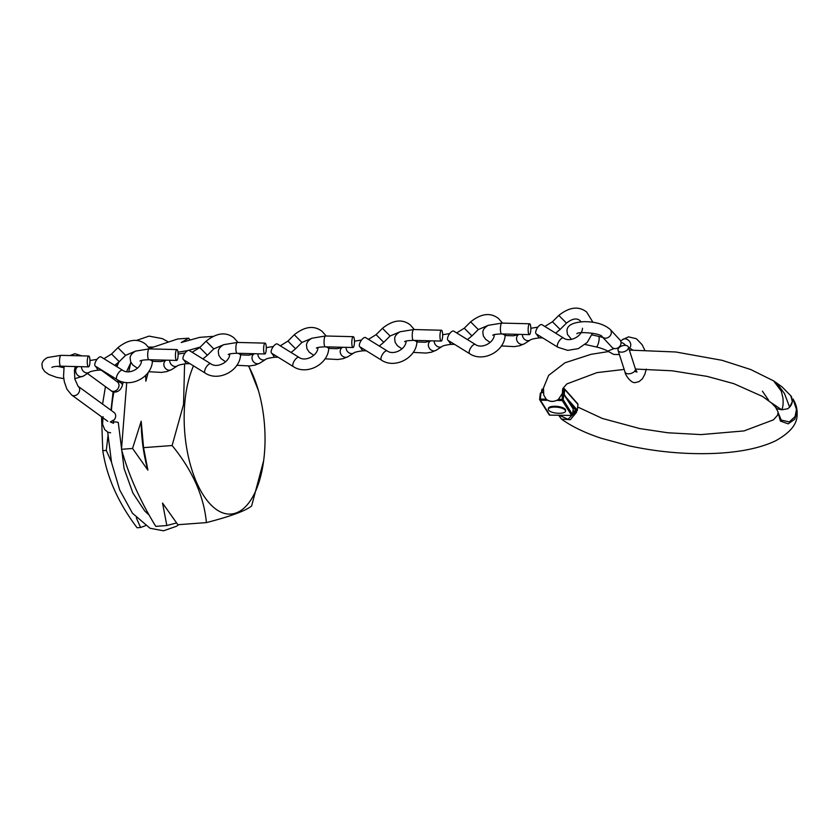 <?xml version="1.0" encoding="UTF-8"?>
<svg xmlns="http://www.w3.org/2000/svg" width="839" height="839" viewBox="0 0 839 839"><rect width="100%" height="100%" fill="white"/><g stroke="black" fill="none" stroke-linecap="round" stroke-linejoin="round"><path stroke-width="1.26" d="M248.522 366.035A85.903 40.052 -94.3 0 1 258.464 390.701A85.903 40.052 -94.3 0 1 263.352 414.141A85.903 40.052 -94.3 0 1 263.656 460.632A85.903 40.052 -94.3 0 1 225.167 513.583A85.903 40.052 -94.3 0 1 185.849 442.614A85.903 40.052 -94.3 0 1 193.505 365.867M206.415 522.603L177.868 524.721L162.535 503.064L166.846 525.539L155.781 526.368C140.165 500.988 128.734 475.293 121.487 449.295L132.552 448.466L147.884 470.123L143.574 447.648L172.121 445.53C192.509 470.49 203.94 496.185 206.415 522.603C230.505 516.384 245.575 510.846 251.616 505.99L263.656 460.632M147.884 470.123A89.374 41.667 -94.3 0 1 142.945 446.264A89.374 41.667 -94.3 0 1 141.183 421.241L132.552 448.466M143.574 447.648L141.183 421.241M136.296 517.831L140.595 527.49L137.082 527.752C118.247 502.813 106.805 477.129 102.788 450.679L101.529 416.763M102.568 404.104L105.452 386.622M140.595 527.49L145.43 525.717M102.788 450.679L106.291 450.417L111.43 461.964M116.327 364.199L116.097 366.224M113.129 391.729L110.979 410.229M107.937 436.28L106.291 450.417M111.409 410.544A86.113 40.157 -94.3 0 1 113.926 391.918M121.487 449.295L126.72 382.594M128.776 371.803L130.842 362.238M149.499 348.405L177.595 338.998L188.66 338.18L181.224 342.522L199.682 337.362L212.77 336.387M190.054 339.952L188.66 338.18M258.464 390.701L248.722 366.024M178.004 352.223L187.674 350.618M200.238 347.052L188.733 350.324M184.59 363.895L183.542 404.471L172.121 445.53M145.661 375.379L145.85 381.2L148.241 372.327M166.846 525.539L176.473 522.949M113.202 420.8A5.422 4.457 -53.9 0 0 114.062 412.484L78.048 386.234A5.422 4.457 -53.9 0 1 79.244 391.803A5.422 4.457 -53.9 0 1 74.293 395.704A5.422 4.457 -53.9 0 1 71.651 394.991L107.675 421.251A5.422 4.457 -53.9 0 0 107.759 421.314M110.308 421.965L113.548 423.265L113.317 420.192L110.308 421.965A5.422 4.457 -53.9 0 0 110.475 421.944M113.213 421.87A5.422 0.734 -0.1 0 1 118.289 422.583L124.078 468.529L132.919 493.059L144.801 511.056L149.164 515.062M790.831 395.819L792.31 401.482C791.89 404.524 790.338 406.957 787.632 408.782L781.717 409.789C782.986 407.418 783.395 403.486 782.944 397.99L781.277 391.131L773.579 380.843L781.969 386.81L790.831 395.819M577.704 407.009L602.297 418.441L639.832 428.582L667.792 432.767L701.026 434.602L744.025 430.921L773.443 419.857L777.627 415.137L778.068 412.494L781.224 420.066L789.363 421.912L795.089 416.564L796.473 409.432L792.886 398.819M791.775 397.12L791.135 396.218M777.124 408.803L771.335 402.814L781.717 409.789L777.124 408.803M762.42 391.173L768.639 400.234M576.508 411.372L576.477 412.348L570.352 419.731L561.459 419.081L558.784 415.315M559.508 415.326L567.972 419.311L575.47 412.022L574.967 410.911L576.676 411.194L577.305 410.061L577.924 404.388L564.741 389.474L564.207 394.393M570.09 403.737L576.676 411.194L577.305 410.061L566.042 397.308M572.89 412.085L576.477 412.348M776.474 382.731L784.507 393.606L789.646 407.219L792.352 401.545L790.957 395.987M608.233 351.604L591.002 354.341L564.972 362.784L548.622 375.4L543.462 387.975L543.756 395.085L546.902 400.297L540.4 400.193L549.797 415.127L571.653 415.452L562.256 400.528L557.694 400.455A112.52 38.699 6.2 0 1 557.61 399.878L557.547 399.972C553.593 401.975 550.038 401.902 546.85 399.721L546.797 399.647A123.49 42.474 -173.8 0 0 546.902 400.297M546.797 399.647C550.164 401.871 553.771 401.944 557.61 399.878M557.694 400.455L562.361 393.46L562.466 391.782M796.211 406.244L796.998 411.918L794.732 419.269L788.167 423.842L780.375 421.042L777.858 411.509L775.582 407.293M543.41 392.631L540.998 392.589L540.295 399.07L545.895 399.154M558.784 399.354L562.151 399.406L562.413 392.925M562.34 392.914L562.361 393.46M562.864 392.925L563.808 394.057L563.189 399.731L572.576 414.655L573.194 408.992L562.864 392.925M540.998 392.589L540.274 393.407L539.624 399.291L540.295 399.07L540.4 400.193A0.87 0.787 147.8 0 1 539.645 399.374L539.634 399.333A0.87 0.87 0 0 0 539.76 399.846L549.146 414.77A0.87 0.87 0 0 0 549.87 415.179L549.797 415.127A0.87 0.787 147.8 0 1 549.146 414.77M564.689 409.621A8.673 2.989 6.2 0 1 565.538 411.12A8.673 2.989 6.2 0 1 558.69 413.291A8.673 2.989 6.2 0 1 549.146 410.743A8.673 2.989 6.2 0 1 548.286 409.243A8.673 2.989 6.2 0 1 555.145 407.072A8.673 2.989 6.2 0 1 564.689 409.621M548.286 409.243L548.381 408.436A8.673 2.989 6.2 0 1 555.24 406.275A8.673 2.989 6.2 0 1 564.773 408.824A8.673 2.989 6.2 0 1 565.633 410.323L565.538 411.12M614.158 348.5L607.709 351.142C607.216 350.587 601.794 348.164 596.183 346.937L596.183 346.937A5.422 1.395 -77.5 0 0 599.056 340.026A5.422 1.395 -77.5 0 0 598.553 336.345A5.422 1.395 -77.5 0 0 598.543 336.345L591.935 334.876M571.527 339.365L567.468 334.478L566.986 330.744C567.028 325.385 572.722 322.354 584.101 321.662C595.428 321.652 604.132 324.242 610.205 329.444L619.906 339.879A5.422 4.709 137.1 0 1 620.996 343.455A5.422 4.709 137.1 0 1 617.336 348.175A5.422 4.709 137.1 0 1 611.956 347.262L602.266 336.817A5.422 4.709 137.1 0 1 602.245 336.806C600.86 332.873 576.645 331.415 576.928 333.786M625.475 345.385A5.422 4.226 -131.1 0 0 621.028 342.553M625.275 345.374A5.422 3.104 162.2 0 1 628.38 347.094A5.422 3.104 162.2 0 1 626.502 350.566A5.422 3.104 162.2 0 1 621.164 352.128A5.422 3.104 162.2 0 1 618.06 350.408A5.422 3.104 162.2 0 1 619.937 346.937A5.422 3.104 162.2 0 1 625.275 345.374M536.457 334.058L539.078 337.907C533.793 338.599 530.762 339.365 529.986 340.194A5.422 4.677 -122.5 0 1 524.847 339.575A5.422 4.677 -122.5 0 1 522.435 334.457M555.638 333.146L560.116 329.444L552.45 321.757L558.805 315.422L566.472 323.099C572.188 318.673 576.666 317.813 579.885 320.519L581.102 321.798M530.699 331.174A5.422 1.342 91.4 0 0 529.629 323.781A5.422 1.342 91.4 0 0 528.287 327.231A5.422 1.342 91.4 0 0 529.357 334.625A5.422 1.342 91.4 0 0 530.699 331.174M542.025 324.766A5.422 2.181 121.7 0 0 541.91 324.672A5.422 2.181 121.7 0 0 537.306 327.976A5.422 2.181 121.7 0 0 536.09 333.807A5.422 2.181 121.7 0 0 536.215 333.901A5.422 2.181 121.7 0 0 536.352 333.974M360.109 346.958L362.721 350.807C357.445 351.499 354.415 352.265 353.628 353.083A5.422 4.677 -122.5 0 1 348.489 352.474A5.422 4.677 -122.5 0 1 346.077 347.346M379.28 346.046L383.759 342.333L376.092 334.656L382.458 328.311L390.114 335.988L399.721 331.961M354.341 344.074A5.422 1.342 91.4 0 0 353.271 336.68A5.422 1.342 91.4 0 0 351.94 340.131A5.422 1.342 91.4 0 0 353.009 347.524A5.422 1.342 91.4 0 0 354.341 344.074M365.678 337.666A5.422 2.181 121.7 0 0 365.552 337.572A5.422 2.181 121.7 0 0 360.948 340.875A5.422 2.181 121.7 0 0 359.732 346.706A5.422 2.181 121.7 0 0 359.858 346.801A5.422 2.181 121.7 0 0 359.994 346.874M448.288 340.508L450.9 344.357C445.624 345.049 442.593 345.815 441.807 346.643A5.422 4.677 -122.5 0 1 436.668 346.025A5.422 4.677 -122.5 0 1 434.256 340.907M467.459 339.596L471.938 335.883L464.271 328.206L470.637 321.861L478.293 329.549L487.899 325.511M442.52 337.624A5.422 1.342 91.4 0 0 441.45 330.23A5.422 1.342 91.4 0 0 440.108 333.681A5.422 1.342 91.4 0 0 441.178 341.074A5.422 1.342 91.4 0 0 442.52 337.624M453.857 331.216A5.422 2.181 121.7 0 0 453.731 331.122A5.422 2.181 121.7 0 0 449.127 334.425A5.422 2.181 121.7 0 0 447.911 340.256A5.422 2.181 121.7 0 0 448.036 340.351A5.422 2.181 121.7 0 0 448.173 340.424M271.93 353.408L274.542 357.257C269.267 357.949 266.236 358.704 265.449 359.532A5.422 4.677 -122.5 0 1 260.321 358.924A5.422 4.677 -122.5 0 1 257.898 353.796M291.102 352.485L295.58 348.783L287.924 341.106L294.279 334.761L301.935 342.438L311.552 338.411M266.162 350.524A5.422 1.342 91.4 0 0 265.093 343.13A5.422 1.342 91.4 0 0 263.761 346.57A5.422 1.342 91.4 0 0 264.83 353.974A5.422 1.342 91.4 0 0 266.162 350.524M277.499 344.105A5.422 2.181 121.7 0 0 277.373 344.021A5.422 2.181 121.7 0 0 272.769 347.325A5.422 2.181 121.7 0 0 271.553 353.156A5.422 2.181 121.7 0 0 271.679 353.25A5.422 2.181 121.7 0 0 271.815 353.313M183.751 359.847L186.363 363.707C181.088 364.399 178.057 365.154 177.281 365.982A5.422 4.677 -122.5 0 1 172.142 365.374A5.422 4.677 -122.5 0 1 169.719 360.246M202.923 358.935L207.401 355.233L199.745 347.556L206.1 341.211L213.756 348.888L223.373 344.85M177.994 356.974A5.422 1.342 91.4 0 0 176.924 349.58A5.422 1.342 91.4 0 0 175.582 353.02A5.422 1.342 91.4 0 0 176.651 360.424A5.422 1.342 91.4 0 0 177.994 356.974M189.32 350.555A5.422 2.181 121.7 0 0 189.195 350.461A5.422 2.181 121.7 0 0 184.59 353.775A5.422 2.181 121.7 0 0 183.374 359.606A5.422 2.181 121.7 0 0 183.5 359.7A5.422 2.181 121.7 0 0 183.636 359.763M95.573 366.297L98.184 370.156C92.909 370.848 89.878 371.604 89.102 372.432A5.422 4.677 -122.5 0 1 83.963 371.824A5.422 4.677 -122.5 0 1 81.551 366.695M114.744 365.385L119.222 361.682L111.566 354.006L117.921 347.661L125.577 355.337L135.194 351.3M89.815 363.423A5.422 1.342 91.4 0 0 88.745 356.03A5.422 1.342 91.4 0 0 87.403 359.47A5.422 1.342 91.4 0 0 88.473 366.863A5.422 1.342 91.4 0 0 89.815 363.423M101.141 357.005A5.422 2.181 121.7 0 0 101.016 356.911A5.422 2.181 121.7 0 0 96.412 360.225A5.422 2.181 121.7 0 0 95.195 366.056A5.422 2.181 121.7 0 0 95.321 366.14A5.422 2.181 121.7 0 0 95.457 366.213M101.278 370.156L117.387 381.902A5.422 4.457 126.1 0 1 118.981 385.93A5.422 4.457 126.1 0 1 115.908 390.638A5.422 4.457 126.1 0 1 111 390.659C113.548 393.365 120.397 392.516 122.326 385.353L123.165 382.06M116.474 381.231A5.422 2.716 13.5 0 1 122.326 385.353M81.373 355.642A5.422 4.457 126.1 0 1 81.624 355.851L74.902 353.691L69.994 355.558M563.231 393.04L563.651 389.181L562.612 389.202M543.336 389.59L542.372 389.611L542.046 392.61M541.543 392.6L541.784 389.831L541.48 392.6M543.368 389.044L542.634 389.055A0.87 0.87 0 0 0 541.784 389.831L543.368 389.097M562.791 388.698L563.808 388.677M573.016 410.953L574.967 410.911M577.924 404.388A0.87 0.766 -41.5 0 0 577.756 403.832A0.87 0.87 0 0 1 577.977 404.503L577.924 404.388M577.903 404.597L577.326 410.449M564.741 389.474A0.87 0.766 -41.5 0 0 564.018 388.677L563.651 389.181L564.741 389.474M562.151 399.406L562.256 400.528A0.87 0.787 147.8 0 0 563.189 399.731L562.151 399.406M572.576 414.655A0.87 0.787 147.8 0 1 571.653 415.452L571.726 415.515A0.87 0.87 0 0 0 572.597 414.739L572.576 414.655M563.588 393.407L573.089 408.509A0.87 0.787 147.8 0 1 573.194 408.992L573.184 409.138M572.544 414.833L573.215 409.065A0.87 0.87 0 0 0 573.089 408.509M571.81 415.441L549.944 415.127M610.205 329.444A5.422 4.709 137.1 0 1 611.295 333.02A5.422 4.709 137.1 0 1 607.646 337.739A5.422 4.709 137.1 0 1 602.266 336.817M628.831 348.5L629.565 347.849A5.422 4.226 -131.1 0 0 629.942 342.039A5.422 4.226 -131.1 0 0 624.3 338.862A5.422 4.226 -131.1 0 0 622.433 339.68L628.516 336.869L636.381 338.725L642.129 344.724L644.698 349.989M635.385 371.625L636.958 372.065L635.364 368.772A5.422 3.104 162.2 0 1 628.705 373.816A5.422 3.104 162.2 0 1 628.138 373.806A5.422 3.104 162.2 0 1 625.034 372.097L618.06 350.408M490.144 342.448L485.603 339.302L483.316 335.904L482.834 332.171C482.96 329.601 484.774 327.315 488.298 325.312L501.9 323.099A5.422 1.342 91.4 0 0 500.558 326.539A5.422 1.342 91.4 0 0 501.628 333.932C496.405 334.09 493.447 334.52 492.776 335.212M501.365 345.93L514.202 346.622L519.624 345.752L524.354 343.791A5.422 4.677 -122.5 0 1 518.963 343.329A5.422 4.677 -122.5 0 1 516.572 337.886A5.422 4.677 -122.5 0 1 518.533 334.635L518.963 334.362M563.672 338.117A5.422 2.181 121.7 0 0 563.546 338.023A5.422 2.181 121.7 0 0 559.11 341.074A5.422 2.181 121.7 0 0 557.557 346.958A5.422 2.181 121.7 0 0 557.725 347.157A5.422 2.181 121.7 0 0 557.851 347.252L536.215 333.901M313.786 355.348L309.245 352.191L306.969 348.804L306.487 345.07C306.602 342.501 308.416 340.214 311.94 338.211L325.542 335.988A5.422 1.342 91.4 0 0 324.2 339.438A5.422 1.342 91.4 0 0 325.27 346.832C320.047 346.989 317.09 347.409 316.418 348.112M325.008 358.83L337.844 359.512L343.266 358.641L347.996 356.68A5.422 4.677 -122.5 0 1 342.606 356.229A5.422 4.677 -122.5 0 1 340.214 350.786A5.422 4.677 -122.5 0 1 342.176 347.535L342.606 347.262M414.088 340.403A5.422 1.888 6.9 0 1 416.333 341.452A5.422 1.888 6.9 0 1 416.763 341.893A5.422 1.888 6.9 0 1 416.92 342.448C415.683 358.389 394.582 369.024 381.493 360.151L359.858 346.801M387.314 351.017A5.422 2.181 121.7 0 0 387.188 350.922A5.422 2.181 121.7 0 0 382.762 353.964A5.422 2.181 121.7 0 0 381.2 359.858A5.422 2.181 121.7 0 0 381.367 360.057A5.422 2.181 121.7 0 0 381.493 360.151M406.149 341.148A5.422 1.888 6.9 0 1 406.17 341.053L406.149 341.148C405.793 349.454 393.323 355.579 387.188 350.922L365.552 337.572M401.965 348.898L397.424 345.752L395.148 342.354L394.666 338.62C394.781 336.051 396.595 333.765 400.119 331.762L413.721 329.538A5.422 1.342 91.4 0 0 412.379 332.989A5.422 1.342 91.4 0 0 413.449 340.382C408.226 340.54 405.268 340.959 404.597 341.662M413.187 352.38L426.023 353.072L431.445 352.202L436.175 350.241A5.422 4.677 -122.5 0 1 430.785 349.779A5.422 4.677 -122.5 0 1 428.393 344.336A5.422 4.677 -122.5 0 1 430.355 341.085L430.785 340.812M502.267 333.953A5.422 1.888 6.9 0 1 504.512 335.002A5.422 1.888 6.9 0 1 504.942 335.443A5.422 1.888 6.9 0 1 505.088 335.999C503.861 351.95 482.761 362.574 469.672 353.701L448.036 340.351M475.493 344.567A5.422 2.181 121.7 0 0 475.367 344.472A5.422 2.181 121.7 0 0 470.931 347.514A5.422 2.181 121.7 0 0 469.379 353.408A5.422 2.181 121.7 0 0 469.546 353.607A5.422 2.181 121.7 0 0 469.672 353.701M494.328 334.709A5.422 1.888 6.9 0 1 494.349 334.604L494.328 334.709C493.972 343.015 481.502 349.129 475.367 344.472L453.731 331.122M225.607 361.787L221.066 358.641L218.79 355.254L218.308 351.52C218.423 348.951 220.248 346.664 223.761 344.661L237.364 342.438A5.422 1.342 91.4 0 0 236.021 345.888A5.422 1.342 91.4 0 0 237.091 353.282C231.868 353.439 228.921 353.859 228.239 354.561M236.839 365.28L249.665 365.961L255.087 365.091L259.828 363.13A5.422 4.677 -122.5 0 1 254.427 362.679A5.422 4.677 -122.5 0 1 252.046 357.236A5.422 4.677 -122.5 0 1 253.997 353.985L254.427 353.712M325.91 346.853A5.422 1.888 6.9 0 1 328.154 347.902A5.422 1.888 6.9 0 1 328.584 348.342A5.422 1.888 6.9 0 1 328.741 348.898C327.504 364.839 306.403 375.463 293.314 366.601L271.679 353.25M299.135 357.456A5.422 2.181 121.7 0 0 299.009 357.372A5.422 2.181 121.7 0 0 294.583 360.413A5.422 2.181 121.7 0 0 293.021 366.307A5.422 2.181 121.7 0 0 293.189 366.507A5.422 2.181 121.7 0 0 293.314 366.601M317.971 347.598A5.422 1.888 6.9 0 1 317.991 347.503L317.971 347.598C317.614 355.904 305.144 362.029 299.009 357.372L277.373 344.021M137.428 368.237L132.887 365.091L130.611 361.703L130.129 357.959C130.244 355.4 132.069 353.114 135.582 351.101L149.185 348.888A5.422 1.342 91.4 0 0 147.842 352.338A5.422 1.342 91.4 0 0 148.912 359.732C143.689 359.889 140.742 360.309 140.061 361.011M148.66 371.729L161.487 372.411L166.919 371.541L171.649 369.579A5.422 4.677 -122.5 0 1 166.258 369.118A5.422 4.677 -122.5 0 1 163.867 363.686A5.422 4.677 -122.5 0 1 165.818 360.434L166.248 360.162M237.731 353.303A5.422 1.888 6.9 0 1 239.985 354.341A5.422 1.888 6.9 0 1 240.405 354.792A5.422 1.888 6.9 0 1 240.562 355.348C239.325 371.289 218.234 381.913 205.136 373.051L183.5 359.7M210.956 363.906A5.422 2.181 121.7 0 0 210.83 363.811A5.422 2.181 121.7 0 0 206.404 366.863A5.422 2.181 121.7 0 0 204.842 372.757A5.422 2.181 121.7 0 0 205.01 372.956A5.422 2.181 121.7 0 0 205.136 373.051M63.785 378.651L56.423 377.298L48.798 374.456L44.708 371.541L42.432 368.143L41.95 364.409C42.065 361.85 43.89 359.564 47.404 357.55L61.006 355.337A5.422 1.342 91.4 0 0 59.674 358.777A5.422 1.342 91.4 0 0 60.744 366.182C55.51 366.328 52.563 366.758 51.882 367.451M74.776 378.714L83.47 376.029A5.422 4.677 -122.5 0 1 78.079 375.568A5.422 4.677 -122.5 0 1 75.688 370.125A5.422 4.677 -122.5 0 1 77.639 366.884L78.069 366.612M149.552 359.742A5.422 1.888 6.9 0 1 151.807 360.791A5.422 1.888 6.9 0 1 152.226 361.242A5.422 1.888 6.9 0 1 152.383 361.798C151.146 377.739 130.055 388.363 116.957 379.49L95.321 366.14M122.777 370.356A5.422 2.181 121.7 0 0 122.651 370.261A5.422 2.181 121.7 0 0 118.226 373.313A5.422 2.181 121.7 0 0 116.663 379.207A5.422 2.181 121.7 0 0 116.831 379.406A5.422 2.181 121.7 0 0 116.957 379.49M141.613 360.497A5.422 1.888 6.9 0 1 141.634 360.403L141.613 360.497C141.256 368.803 128.797 374.918 122.651 370.261L101.016 356.911M152.184 347.409L148.975 347.64M71.651 394.991L66.952 389.223L64.362 381.892L63.544 376.386L64.11 366.265M87.445 373.491L111 390.659M112.866 378.599L113.265 377.214M116.873 366.695L118.981 361.903M136.264 340.508L149.038 336.114L162.514 338.662L168.22 341.934M153.159 347.052L148.545 347.084M126.563 371.677L130.716 362.815M78.048 386.234L74.86 379.134L74.419 370.492L75.248 366.538M103.05 416.668L102.589 424.188L104.707 429.558L107.916 432.221L110.622 432.798M107.686 432.116L111.545 462.499L119.704 489.986L132.468 513.237L150.024 528.255L163.511 530.804L176.463 526.284L178.759 524.658M793.117 399.196C796.253 404.325 797.564 409.81 797.05 415.651C796.851 424.628 789.677 433.018 775.53 440.842C760.029 448.204 739.379 452.399 713.58 453.448C685.631 454.455 657.535 451.938 629.292 445.887L601.007 438.189C584.752 432.788 571.569 426.411 561.459 419.081L558.732 415.315M562.812 388.646L563.913 388.614A0.87 0.87 0 0 1 564.574 388.908L577.756 403.832M771.534 402.993L762.599 396.49L733.821 383.664L707.246 376.407L672.049 370.786L635.448 369.055M624.174 369.422L597.043 372.6L566.86 383.926L562.906 388.447L562.434 390.995M629.344 350.094L675.825 351.992L722.033 360.309L750.716 369.527L773.684 380.906M562.466 391.792L562.382 393.344M632.627 350.01L629.565 347.849M646.271 369.118L644.929 374.1L642.433 378.777L638.993 381.64L635.7 382.458C631.41 384.063 625.065 374.855 625.034 372.097M607.509 351.027L613.687 354.415L619.402 354.582M635.364 368.772L628.38 347.094M620.724 341.179L622.433 339.68M585.108 344.472L596.183 346.937M602.863 337.467L598.553 336.345M558.805 315.422C569.408 306.99 578.69 305.857 586.66 312.045L592.932 322.281M592.512 333.209L587.206 342.459L578.302 348.625L567.751 350.366L557.851 347.252M538.911 337.918L542.665 337.886M501.9 323.099L529.629 323.781M582.507 328.259C582.14 336.565 569.681 342.679 563.546 338.023L541.91 324.672M560.116 329.444L566.472 323.099M524.354 343.791L530.122 340.12M505.141 335.537L513.342 335.81L518.533 334.635M501.628 333.932L529.357 334.625M537.893 327.137L530.846 328.28M544.826 326.476L552.45 321.757M382.458 328.311C393.051 319.879 402.332 318.757 410.302 324.934L414.34 329.559M417.067 340.477L416.92 342.448M362.563 350.817L366.307 350.786M325.542 335.988L353.271 336.68M383.759 342.333L390.114 335.988M347.996 356.68L353.764 353.02M328.794 348.437L336.995 348.699L342.176 347.535M325.27 346.832L353.009 347.524M361.536 340.036L354.488 341.179M368.468 339.365L376.103 334.656M470.637 321.861C481.229 313.429 490.511 312.307 498.481 318.495L502.519 323.109M505.246 334.027L505.088 335.999M450.742 344.368L454.486 344.336M413.721 329.538L441.45 330.23M471.938 335.883L478.293 329.549M436.175 350.241L441.943 346.57M416.962 341.987L425.163 342.26L430.355 341.085M413.449 340.382L441.178 341.074M449.714 333.586L442.667 334.73M456.647 332.915L464.271 328.206M294.279 334.761C304.882 326.329 314.164 325.207 322.124 331.384L326.161 336.009M328.888 346.927L328.741 348.898M274.384 357.257L278.129 357.225M237.364 342.438L265.093 343.13M295.58 348.783L301.935 342.438M259.828 363.13L265.585 359.47M240.615 354.887L248.816 355.149L253.997 353.985M237.091 353.282L264.83 353.974M273.357 346.486L266.309 347.629M280.289 345.815L287.924 341.106M206.1 341.211C216.703 332.779 225.985 331.657 233.945 337.834L237.982 342.459M240.709 353.376L240.562 355.348M186.206 363.707L189.95 363.675M149.185 348.888L176.924 349.58M229.792 354.048C229.435 362.354 216.965 368.468 210.83 363.811L189.195 350.461M207.401 355.233L213.756 348.888M171.649 369.579L177.407 365.909M152.436 361.336L160.637 361.599L165.818 360.434M148.912 359.732L176.651 360.424M185.178 352.936L178.13 354.079M192.11 352.265L199.745 347.556M117.921 347.661C128.524 339.229 137.806 338.107 145.766 344.284L149.803 348.909M152.53 359.816L152.383 361.798M98.027 370.156L101.781 370.125M61.006 355.337L88.745 356.03M119.222 361.682L125.577 355.337M83.47 376.029L89.228 372.359M57.262 366.255L63.848 367.723M74.902 367.734L77.639 366.884M60.744 366.182L88.473 366.863M96.999 359.375L89.951 360.529M103.931 358.714L111.566 354.006"/></g></svg>
